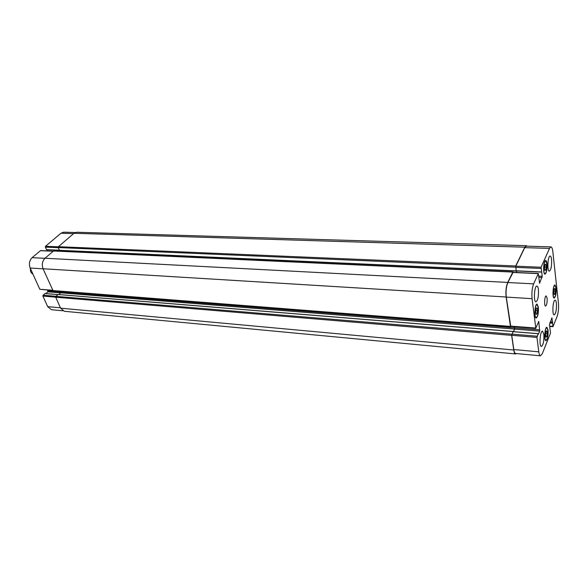 <?xml version="1.0" encoding="UTF-8"?>
<svg xmlns="http://www.w3.org/2000/svg" width="588" height="588" viewBox="0 0 588 588"><rect width="100%" height="100%" fill="white"/><g stroke="black" fill="none" stroke-linecap="round" stroke-linejoin="round"><path stroke-width="0.88" d="M32.612 273.376L31.936 271.891M32.09 273.596L30.65 271.869L30.267 268.209M547.127 298.109C547.318 302.445 546.803 305.099 545.59 306.054C543.937 306.208 544.598 295.573 546.215 295.918L547.127 298.109M546.252 267.165L545.701 270.237L544.819 270.421L544.481 267.525L545.039 264.446L545.921 264.277L546.252 267.165L544.562 267.099M545.701 270.237L544.789 270.193M537.579 310.751L537.006 313.948L536.072 314.286L535.712 311.405L536.293 308.2L537.226 307.884L537.579 310.751L535.852 310.633M537.006 313.948L536.021 313.882M547.303 333.602L546.766 336.696L545.899 337.093L545.568 334.374L546.112 331.264L546.98 330.89L547.303 333.602L545.73 333.469M546.766 336.696L545.84 336.615M555.432 291.266L554.91 294.243L554.094 294.5L553.786 291.758L554.308 288.774L555.131 288.532L555.432 291.266L553.889 291.178M554.91 294.243L554.058 294.191M547.935 330.265L546.869 327.714C544.9 327.237 543.959 340.408 545.987 340.261C547.516 339.026 548.163 335.697 547.935 330.265M548.038 330.015C548.281 335.807 547.582 339.364 545.951 340.673C543.797 340.834 544.797 326.788 546.899 327.296L548.038 330.015M538.255 307.318L537.057 304.54C534.904 304.07 534.014 317.792 536.212 317.616C537.844 316.366 538.52 312.934 538.255 307.318M538.365 307.068C538.645 313.059 537.917 316.719 536.183 318.049C533.838 318.24 534.793 303.599 537.087 304.106L538.365 307.068M546.906 263.88L545.693 260.94C543.628 260.535 542.922 273.979 545.025 273.743C546.524 272.582 547.156 269.297 546.906 263.88M547.002 263.652C547.274 269.422 546.605 272.935 545.002 274.177C542.761 274.42 543.51 260.08 545.715 260.513C546.325 260.616 546.759 261.66 547.002 263.652M556.035 288.069L554.962 285.371C553.058 284.952 552.301 297.851 554.234 297.653C555.653 296.499 556.255 293.309 556.035 288.069M556.13 287.841C556.366 293.427 555.719 296.837 554.212 298.065C552.139 298.278 552.955 284.519 554.984 284.959L556.13 287.841M543.849 334.271C544.135 340.893 543.327 344.965 541.423 346.472C538.924 346.648 540.093 330.588 542.533 331.184L543.849 334.271M556.402 303.334C556.652 309.626 555.925 313.47 554.212 314.874C551.904 315.087 552.889 299.674 555.145 300.196C555.741 300.299 556.16 301.35 556.402 303.334M551.559 259.521C551.845 265.908 551.118 269.782 549.376 271.156C546.928 271.443 547.751 255.552 550.155 256.023C550.824 256.133 551.294 257.301 551.559 259.521M538.417 289.531C538.74 296.264 537.932 300.365 535.984 301.842C533.331 302.085 534.323 285.525 536.932 286.077C537.638 286.194 538.13 287.348 538.417 289.531M541.078 267.253L542.224 276.294L539.563 283.247L538.351 273.494L533.632 283.864C532.081 288.024 531.559 292.956 532.067 298.675L535.786 328.053L538.777 321.548L539.681 331.095L538.395 334.212L538.116 333.727L536.962 337.409L538.784 351.83C539.13 354.344 539.703 355.674 540.504 355.821L542.298 353.697L550.508 333.065L549.464 324.752L551.926 317.792L552.97 326.707L557.071 316.557C558.372 312.691 558.828 308.2 558.438 303.085L552.83 251.613C552.47 248.614 551.838 247.034 550.941 246.886L549.515 248.415L541.078 267.253L515.779 266.18L524.761 247.651L526.282 246.144L550.941 246.886M75.198 232.525L63.71 232.179L60.946 233.223L45.519 246.291L45.364 247.136L46.599 249.76L516.088 270.987M45.107 293.581L43.049 295.227L42.895 296.08L47.679 306.635L51.443 309.714L62.813 310.787M47.584 290.119L47.819 291.839L45.886 293.588M53.229 251.157L40.601 250.576L32.105 257.647C29.385 260.484 28.746 263.946 30.186 268.032L39.808 289.267L52.751 290.523M47.202 249.782L47.687 250.9M541.379 272.031L516.183 270.95L515.779 266.18M516.712 272.494L516.507 270.965M510.759 326.259L506.268 297.094C505.695 291.464 506.224 286.606 507.87 282.519L513.015 272.472M513.5 331.647L514.64 329.096L514.603 326.737M540.504 355.821L515.669 353.476C514.801 353.329 514.177 352.014 513.794 349.529L511.751 335.3L513.081 331.683M516.654 272.494L516.455 270.965M516.213 270.958L515.698 265.989L524.805 247.188L526.333 245.688L527.12 246.174M516.492 353.557L515.617 353.947C514.75 353.8 514.125 352.484 513.743 350.007L511.641 335.366L513.074 331.617M513.427 331.639L514.581 329.06L514.544 326.737M513.074 272.325L512.89 271.935L53.677 250.9L44.982 258.257C42.277 261.131 41.638 264.629 43.071 268.76L53.089 290.803L510.524 326.766L506.136 297.006C505.555 291.369 506.084 286.51 507.731 282.424L512.89 271.935M526.333 245.688L76.727 232.238L73.978 233.289L58.41 246.695L58.256 247.555L59.432 250.297L516.073 270.892M60.174 250.444L60.505 251.208M58.08 294.537L55.882 296.345L55.72 297.212L60.601 308.178L64.335 311.28L515.617 353.947M60.593 291.398L60.696 292.846L58.844 294.551M515.654 267.364L540.953 268.451M516.117 270.796L541.364 271.935M538.792 276.132L542.224 276.294M538.939 277.338L542.099 277.492M512.743 272.457L538.218 273.633M507.87 282.519L533.632 283.864M506.268 297.094L532.067 298.675M510.428 326.075L535.786 328.053M538.41 321.526L538.777 321.548M514.772 327.913L539.806 329.89M514.64 329.096L539.681 331.095M512.964 331.676L538.116 333.727M511.883 334.109L537.094 336.196M511.751 335.3L536.962 337.409M513.794 349.529L538.784 351.83M550.28 321.864L552.654 322.04M550.096 322.312L552.61 322.496M550 322.555L552.514 322.738M549.824 322.996L552.47 323.194M549.618 326.127L552.83 326.369M524.761 247.651L549.515 248.415M58.315 247.695L45.364 247.136M58.3 246.828L45.519 246.291M59.403 250.223L46.459 249.643M53.111 251.26L40.344 250.672M44.916 258.316L32.105 257.647M43.093 268.819L30.186 268.032M52.633 290.274L39.808 289.267M60.858 292.008L47.973 290.986M60.674 292.861L47.819 291.839M57.764 294.61L44.894 293.559M55.933 296.293L43.049 295.227M55.698 297.153L42.895 296.08M60.439 307.811L47.679 306.635M73.603 233.612L60.946 233.223M524.805 247.188L73.978 233.289M515.698 265.989L58.41 246.695M515.566 267.173L58.256 247.555M512.751 272.075L53.42 250.995M507.731 282.424L44.982 258.257M506.136 297.006L43.071 268.76M510.355 326.413L52.751 290.531M514.706 327.876L60.851 291.986M514.581 329.06L60.696 292.846M512.949 331.536L57.867 294.522M511.773 334.175L55.882 296.345M511.641 335.366L55.72 297.212M513.743 350.007L60.601 308.178M32.024 273.552L32.965 274.148M545.407 340.209L545.987 340.261M546.296 327.67L546.869 327.714M535.58 317.571L536.212 317.616M536.432 304.503L537.057 304.54M544.422 273.721L545.025 273.743M545.091 260.918L545.693 260.94M553.683 297.624L554.234 297.653M554.41 285.342L554.962 285.371M541.43 272.09L516.183 270.95M538.351 273.494L512.883 272.317M535.94 328.413L510.597 326.421M538.174 333.653L513.03 331.61M552.97 326.707L549.662 326.45M59.454 250.341L46.599 249.76M57.815 294.566L45.004 293.522M516.139 271.046L59.579 250.414M513.008 331.47L57.977 294.478"/></g></svg>

